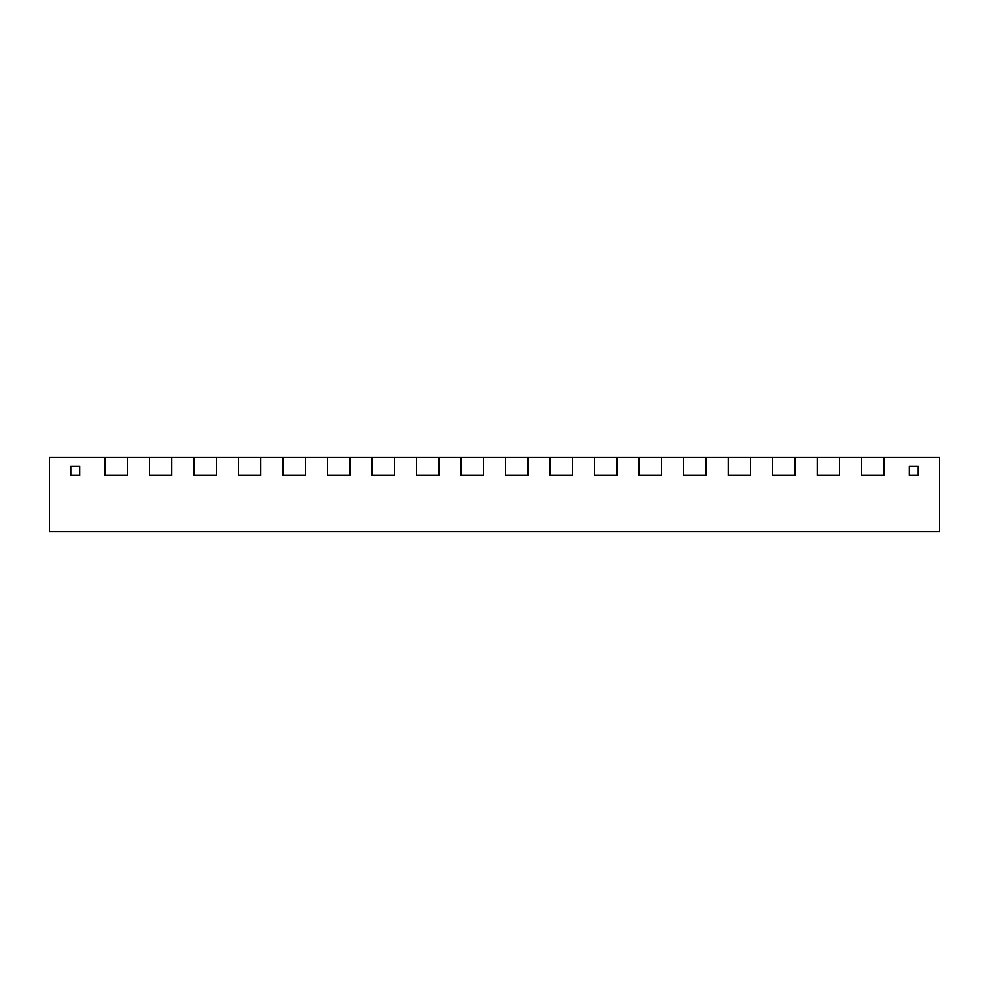 <?xml version="1.0" encoding="UTF-8"?>
<svg xmlns="http://www.w3.org/2000/svg" width="989" height="989" viewBox="0 0 989 989"><rect width="100%" height="100%" fill="white"/><g stroke="black" fill="none" stroke-linecap="round" stroke-linejoin="round"><path stroke-width="1.48" d="M918.188 466.239L909.287 466.239L909.287 475.276L918.188 475.276L918.188 466.239L909.287 466.239L909.287 475.276L909.287 466.239L918.188 466.239L918.188 475.276L909.287 475.276L909.287 466.239L918.188 466.239L918.188 475.276L909.287 475.276L918.188 475.276L918.188 466.239M79.713 466.239L70.812 466.239L70.812 475.276L79.713 475.276L79.713 466.239L70.812 466.239L70.812 475.276L70.812 466.239L79.713 466.239L79.713 475.276L70.812 475.276L70.812 466.239L79.713 466.239L79.713 475.276L70.812 475.276L79.713 475.276L79.713 466.239M883.919 475.276L883.919 457.202L939.55 457.202L939.55 531.798L49.45 531.798L49.45 457.202L105.081 457.202L105.081 475.276L127.334 475.276L127.334 457.202L149.586 457.202L149.586 475.276L171.839 475.276L171.839 457.202L194.091 457.202L194.091 475.276L216.344 475.276L216.344 457.202L238.596 457.202L238.596 475.276L260.849 475.276L260.849 457.202L283.101 457.202L283.101 475.276L305.354 475.276L305.354 457.202L327.606 457.202L327.606 475.276L349.859 475.276L349.859 457.202L372.111 457.202L372.111 475.276L394.364 475.276L394.364 457.202L416.616 457.202L416.616 475.276L438.869 475.276L438.869 457.202L461.121 457.202L461.121 475.276L483.374 475.276L483.374 457.202L505.626 457.202L505.626 475.276L527.879 475.276L527.879 457.202L550.131 457.202L550.131 475.276L572.384 475.276L572.384 457.202L594.636 457.202L594.636 475.276L616.889 475.276L616.889 457.202L639.141 457.202L639.141 475.276L661.394 475.276L661.394 457.202L683.646 457.202L683.646 475.276L705.899 475.276L705.899 457.202L728.151 457.202L728.151 475.276L750.404 475.276L750.404 457.202L772.656 457.202L772.656 475.276L794.909 475.276L794.909 457.202L817.161 457.202L817.161 475.276L839.414 475.276L839.414 457.202L861.666 457.202L861.666 475.276L883.919 475.276L861.666 475.276L861.666 457.202L861.666 475.276L861.666 457.202L939.55 457.202L939.55 531.798L49.45 531.798L49.45 457.202L105.081 457.202L105.081 475.276L127.334 475.276L127.334 457.202L149.586 457.202L149.586 475.276L171.839 475.276L171.839 457.202L194.091 457.202L194.091 475.276L194.091 457.202L238.596 457.202L238.596 475.276L238.596 457.202L283.101 457.202L283.101 475.276L283.101 457.202L327.606 457.202L327.606 475.276L327.606 457.202L372.111 457.202L372.111 475.276L372.111 457.202L416.616 457.202L416.616 475.276L416.616 457.202L461.121 457.202L461.121 475.276L461.121 457.202L505.626 457.202L505.626 475.276L527.879 475.276L527.879 457.202L550.131 457.202L550.131 475.276L572.384 475.276L572.384 457.202L594.636 457.202L594.636 475.276L616.889 475.276L616.889 457.202L639.141 457.202L639.141 475.276L639.141 457.202L683.646 457.202L683.646 475.276L683.646 457.202L728.151 457.202L728.151 475.276L728.151 457.202L772.656 457.202L772.656 475.276L772.656 457.202L817.161 457.202L817.161 475.276L817.161 457.202L883.919 457.202L883.919 475.276L883.919 457.202L883.919 475.276L861.666 475.276L883.919 475.276M839.414 457.202L839.414 475.276L817.161 475.276L817.161 457.202L839.414 457.202L839.414 475.276L839.414 457.202M483.374 457.202L483.374 475.276L461.121 475.276L461.121 457.202L483.374 457.202L483.374 475.276L483.374 457.202M794.909 457.202L794.909 475.276L794.909 457.202L772.656 457.202L772.656 475.276L794.909 475.276L772.656 475.276L794.909 475.276L794.909 457.202M750.404 457.202L750.404 475.276L750.404 457.202L728.151 457.202L728.151 475.276L750.404 475.276L728.151 475.276L750.404 475.276L750.404 457.202M705.899 457.202L705.899 475.276L705.899 457.202L683.646 457.202L683.646 475.276L705.899 475.276L683.646 475.276L705.899 475.276L705.899 457.202M661.394 457.202L661.394 475.276L661.394 457.202L661.394 475.276L639.141 475.276L661.394 475.276L639.141 475.276L639.141 457.202L661.394 457.202M438.869 457.202L438.869 475.276L416.616 475.276L416.616 457.202L438.869 457.202L438.869 475.276L438.869 457.202M394.364 457.202L394.364 475.276L372.111 475.276L372.111 457.202L394.364 457.202L394.364 475.276L394.364 457.202M349.859 475.276L349.859 457.202L349.859 475.276L327.606 475.276L327.606 457.202L349.859 457.202L349.859 475.276L327.606 475.276L349.859 475.276M305.354 475.276L305.354 457.202L305.354 475.276L283.101 475.276L283.101 457.202L305.354 457.202L305.354 475.276L283.101 475.276L305.354 475.276M260.849 475.276L260.849 457.202L260.849 475.276L238.596 475.276L238.596 457.202L260.849 457.202L260.849 475.276L238.596 475.276L260.849 475.276M216.344 475.276L216.344 457.202L216.344 475.276L194.091 475.276L194.091 457.202L216.344 457.202L216.344 475.276L194.091 475.276L216.344 475.276M127.334 457.202L127.334 475.276L105.081 475.276L105.081 457.202L127.334 457.202L105.081 457.202L105.081 475.276L127.334 475.276L127.334 457.202M171.839 457.202L171.839 475.276L149.586 475.276L149.586 457.202L171.839 457.202L149.586 457.202L149.586 475.276L171.839 475.276L171.839 457.202M394.364 475.276L372.111 475.276L394.364 475.276M438.869 475.276L416.616 475.276L438.869 475.276M483.374 475.276L461.121 475.276L483.374 475.276M527.879 457.202L527.879 475.276L505.626 475.276L505.626 457.202L527.879 457.202L505.626 457.202L505.626 475.276L527.879 475.276L527.879 457.202M572.384 457.202L572.384 475.276L550.131 475.276L550.131 457.202L572.384 457.202L550.131 457.202L550.131 475.276L572.384 475.276L572.384 457.202M616.889 457.202L616.889 475.276L594.636 475.276L594.636 457.202L616.889 457.202L594.636 457.202L594.636 475.276L616.889 475.276L616.889 457.202M839.414 475.276L817.161 475.276L839.414 475.276"/></g></svg>
